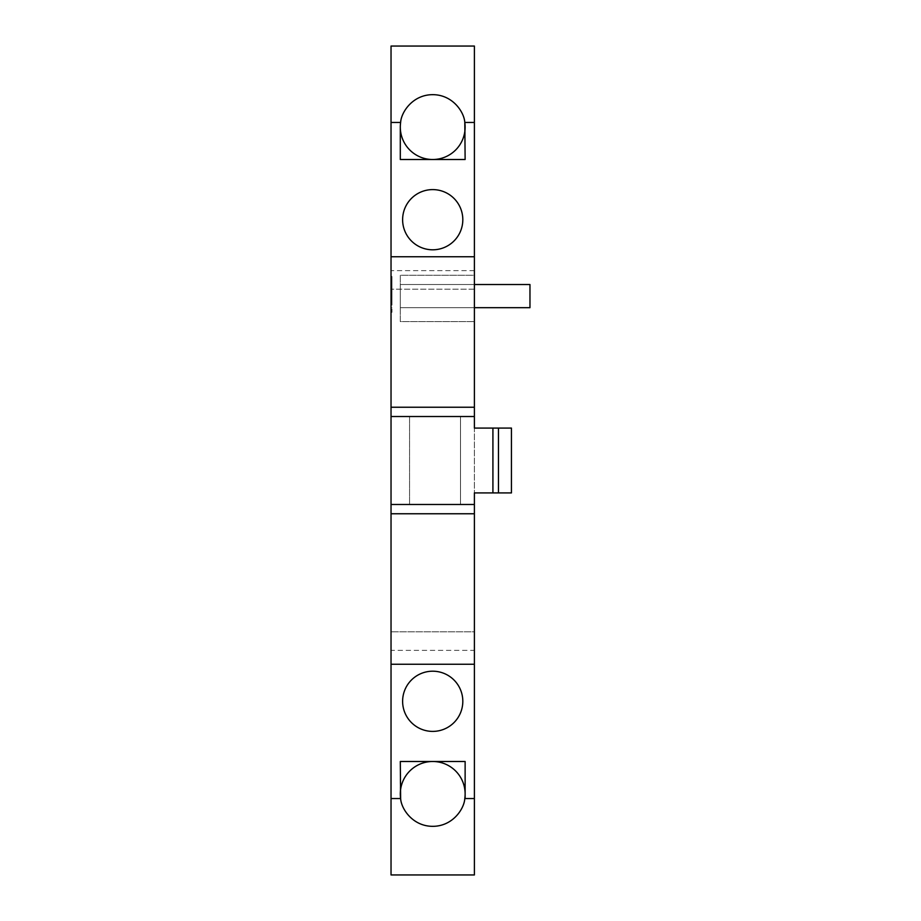 <?xml version="1.0" encoding="UTF-8"?>
<svg xmlns="http://www.w3.org/2000/svg" width="921" height="921" viewBox="0 0 921 921"><rect width="100%" height="100%" fill="white"/><g stroke="black" fill="none" stroke-linecap="round" stroke-linejoin="round"><path stroke-width="0.69" stroke-dasharray="4.61 3.45" d="M391.034 798.542L400.301 798.542L400.301 761.494L465.128 761.494L465.128 793.914A32.419 32.419 0 0 1 432.72 826.333A32.419 32.419 0 0 1 400.301 793.914A32.419 32.419 0 0 1 432.72 761.494A32.419 32.419 0 0 1 465.128 793.914L465.128 798.542M400.301 159.506L465.128 159.506L465.128 127.086A32.419 32.419 0 0 1 432.72 159.506A32.419 32.419 0 0 1 400.301 127.086A32.419 32.419 0 0 1 432.72 94.667A32.419 32.419 0 0 1 465.128 127.086L465.128 122.458L474.396 122.458M432.72 249.798A30.105 30.105 0 0 1 402.615 219.705A30.105 30.105 0 0 1 432.72 189.599A30.105 30.105 0 0 1 462.814 219.705A30.105 30.105 0 0 1 432.72 249.798M432.72 731.401A30.105 30.105 0 0 1 402.615 701.295A30.105 30.105 0 0 1 432.72 671.202A30.105 30.105 0 0 1 462.814 701.295A30.105 30.105 0 0 1 432.72 731.401M391.034 312.311L391.034 307.683L391.034 312.311L391.966 312.311L391.966 307.683L391.966 312.311L391.034 312.311M474.396 650.364L474.396 631.841L391.034 631.841L474.396 631.841L474.396 46.05L391.034 46.05L391.034 874.95L474.396 874.95L474.396 650.364L391.034 650.364M391.034 504.489L391.034 416.511L391.034 504.489L460.5 504.489L460.5 416.511L409.557 416.511L409.557 504.489L409.557 416.511L391.034 416.511M391.034 295.261L391.034 276.473L391.034 295.261L391.034 283.219L391.034 295.261L391.034 286.995L391.966 286.995L391.966 295.261L391.034 295.261L391.966 295.261L391.966 292.936L391.034 292.936L391.966 292.936L391.966 283.219L391.034 283.219L391.034 305.058L391.034 283.219L391.966 283.219L391.966 299.118L391.034 299.118L391.966 299.118L391.966 295.261L391.034 295.261L391.966 295.261L391.966 283.219L391.034 283.219L391.966 283.219L391.966 299.118L391.034 299.118L391.966 299.118L391.034 299.118L391.966 299.118L391.966 300.787L391.034 300.787L391.966 300.787L391.966 305.058L391.034 305.058L391.966 305.058L391.966 283.219L391.034 283.219L391.966 283.219L391.966 295.261L391.034 295.261L391.966 295.261L391.966 283.219L391.034 283.219L391.966 283.219L391.966 299.118L391.966 276.473L391.034 276.473L391.966 276.473L391.966 280.974L391.034 280.974L391.966 280.974L391.966 295.261L391.966 286.995L391.034 286.995L391.966 286.995L391.034 286.995L391.034 295.261L391.966 295.261L391.034 295.261M474.396 275.275L474.396 321.579L474.396 275.275L400.301 275.275L400.301 321.579L474.396 321.579L400.301 321.579L400.301 275.275L474.396 275.275M474.396 504.489L474.396 416.511L460.5 416.511L460.5 504.489L474.396 504.489L474.396 492.919L511.443 492.919M391.034 307.683L391.966 307.683L391.034 307.683M474.396 289.159L391.034 289.159L474.396 289.159M474.396 270.636L391.034 270.636M400.301 122.458L391.034 122.458M474.396 256.752L391.034 256.752M474.396 513.757L391.034 513.757M474.396 664.248L391.034 664.248M474.396 284.531L400.301 284.531L400.301 307.683L400.301 284.531L529.966 284.531L529.966 307.683L400.301 307.683L474.396 307.683M492.919 492.919L492.919 428.081M474.396 416.511L474.396 428.081L511.443 428.081M391.966 289.321L391.034 289.321L391.966 289.321"/><path stroke-width="1.38" d="M464.794 798.542A32.419 32.419 0 0 0 432.72 761.494A32.419 32.419 0 0 0 400.635 798.542C401.096 808.465 412.447 826.321 432.72 826.333C452.982 826.321 464.334 808.465 464.794 798.542L474.396 798.542L474.396 874.95L391.034 874.95L391.034 504.489L474.396 504.489L474.396 492.919L511.443 492.919L511.443 428.081L474.396 428.081L474.396 46.05L391.034 46.05L391.034 416.511L474.396 416.511M400.635 122.458A32.419 32.419 0 0 0 400.301 127.086L400.301 159.506L400.301 127.086A32.419 32.419 0 0 0 432.72 159.506A32.419 32.419 0 0 0 464.794 122.458C464.334 112.535 452.982 94.679 432.72 94.667C412.447 94.679 401.096 112.535 400.635 122.458L391.034 122.458M432.72 189.599A30.105 30.105 0 0 0 402.615 219.705A30.105 30.105 0 0 0 432.72 249.798A30.105 30.105 0 0 0 462.814 219.705A30.105 30.105 0 0 0 432.72 189.599M432.72 671.202A30.105 30.105 0 0 0 402.615 701.295A30.105 30.105 0 0 0 432.72 731.401A30.105 30.105 0 0 0 462.814 701.295A30.105 30.105 0 0 0 432.72 671.202M474.396 504.489L474.396 798.542L465.128 798.542L465.128 761.494L400.301 761.494L400.635 798.542M400.301 159.506L465.128 159.506L464.794 122.458M465.128 122.458L474.396 122.458M474.396 256.752L391.034 256.752M474.396 407.243L391.034 407.243L474.396 407.243M474.396 513.757L391.034 513.757M474.396 664.248L391.034 664.248M400.301 798.542L391.034 798.542M391.034 416.511L391.034 504.489M474.396 307.683L529.966 307.683L529.966 284.531L474.396 284.531M492.919 428.081L492.919 492.919M498.468 492.919L498.468 428.081"/></g></svg>
